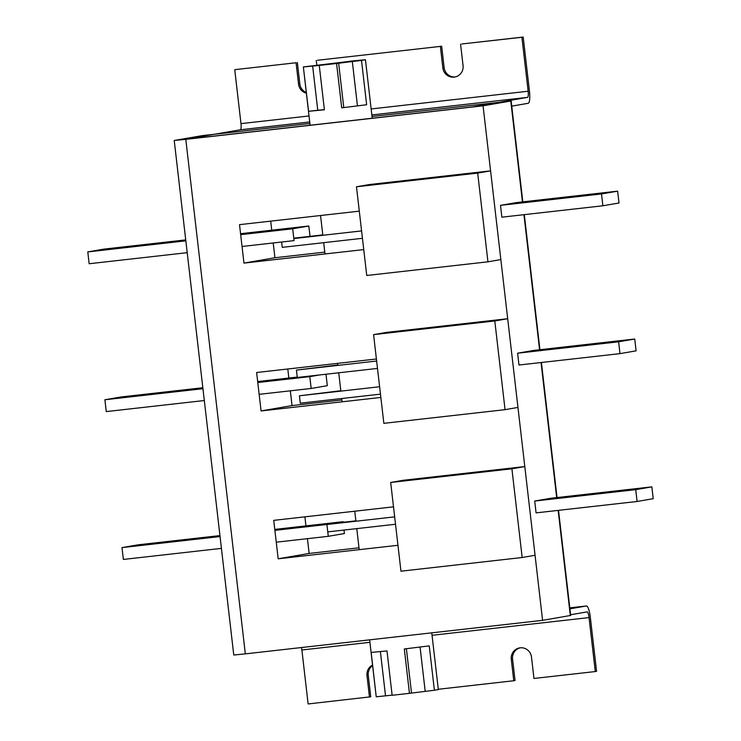 <?xml version="1.0" encoding="UTF-8"?>
<svg xmlns="http://www.w3.org/2000/svg" width="741" height="741" viewBox="0 0 741 741"><rect width="100%" height="100%" fill="white"/><g stroke="black" fill="none" stroke-linecap="round" stroke-linejoin="round"><path stroke-width="1.11" d="M438.292 689.269L513.763 680.747L511.281 659.314A10.42 10.161 80.2 0 1 520.182 647.819A10.42 10.161 80.2 0 1 531.482 657.035L533.965 678.469L595.292 671.55L589.049 617.586A5.956 1.306 83.6 0 0 587.094 611.89A5.956 1.306 83.6 0 0 587.076 611.899L570.598 614.752M513.763 680.747L515.051 680.525L512.568 659.092A10.42 10.161 80.2 0 1 520.256 647.819M301.485 647.532A5.956 1.306 83.6 0 1 301.883 649.987L308.126 703.95L370.75 696.809L368.268 675.366A10.42 10.161 80.2 0 1 372.621 665.594M569.912 608.833L586.39 605.981A11.912 2.612 -96.4 0 1 586.427 605.981A11.912 2.612 -96.4 0 1 590.336 617.364L596.579 671.327L595.292 671.55M369.463 697.031L366.98 675.588A10.42 10.161 80.2 0 1 372.566 665.085M317.565 60.253L441.664 46.248L317.565 60.253M306.394 93.181A10.42 10.161 80.2 0 1 298.549 84.187L296.067 62.753L234.74 69.673L240.982 123.636A5.956 1.306 83.6 0 1 240.38 129.777L184.917 139.373L472.082 106.973L527.546 97.377A5.956 1.306 83.6 0 0 528.148 91.236L521.905 37.272L461.865 43.969L523.192 37.05L529.435 91.013A11.912 2.612 -96.4 0 1 528.231 103.286L511.744 106.139M521.905 37.272L523.192 37.05M316.268 60.475L316.815 65.199M460.578 44.191L463.06 65.634A10.42 10.161 80.2 0 1 454.733 77.036A10.42 10.161 80.2 0 1 442.849 67.913L440.376 46.47M296.067 62.753L234.74 69.673M306.311 92.523A10.42 10.161 80.2 0 1 299.836 83.965L297.363 62.531M455.372 76.907A10.42 10.161 80.2 0 1 444.146 67.69L441.664 46.248M341.703 107.834L366.647 104.75L341.703 107.834L336.571 63.485L319.26 65.44L324.391 109.788L308.562 111.298L303.356 66.931L349.567 61.373M349.548 61.234L365.452 59.743L361.506 60.392L366.647 104.75M431.762 632.842L438.329 689.584L434.383 690.242L429.252 645.883L404.317 648.968L409.449 693.326L400.51 694.354L392.128 695.28L386.997 650.922L371.176 652.432L376.224 696.772L369.639 639.844M303.43 66.949L319.26 65.44M336.571 63.485L361.506 60.392M376.308 696.79L392.119 695.141M409.449 693.326L434.383 690.242M420.073 647.078L425.186 691.279M406.383 648.727L411.505 692.974M380.402 651.626L385.505 695.753M343.759 107.482L338.628 63.124M357.44 105.787L352.308 61.429M308.562 111.298L317.759 110.261L312.628 65.912M317.759 110.261L324.373 109.649M337.84 365.007L296.437 370.074L297.289 377.465L377.493 368.416M376.632 361.024L296.437 370.074M340.823 390.739L299.41 395.796L300.272 403.187L380.466 394.138M379.614 386.746L299.41 395.796M355.875 520.849L333.228 523.396M394.666 516.857L326.911 524.498L343.037 521.701L343.102 522.285M395.518 524.248L327.772 531.89M361.58 230.914L293.825 238.556M322.789 234.906L293.788 238.176M281.617 242.02L282.238 247.355L362.432 238.306M135.473 245.827L115.661 248.328L135.473 245.827M242.048 246.484L294.066 240.621L292.695 228.793L308.821 226.005L310.016 236.342M185.732 239.889L103.907 249.115L87.79 251.912L185.843 240.844M240.677 234.665L292.695 228.793M87.79 251.912L89.152 263.74L187.214 252.672M240.566 233.702L308.821 226.005M145.486 394.907L165.299 392.415L145.486 394.907M325.975 374.224L327.3 385.681L311.174 388.469L309.803 376.641L319.612 374.946M202.839 387.738L121.015 396.972L104.898 399.76L106.259 411.588L204.312 400.529M259.155 394.342L311.174 388.469M257.673 381.55L297.252 377.086M104.898 399.76L202.951 388.701M257.785 382.513L309.803 376.641M162.594 542.764L182.406 540.263L162.594 542.764M344 530.065L344.398 533.529L328.282 536.317L326.911 524.489L274.892 530.361M219.947 535.586L138.122 544.82L121.996 547.608L123.367 559.436L221.42 548.377M276.263 542.19L328.282 536.317M274.781 529.407L343.037 521.701M121.996 547.608L220.058 536.549M577.044 196.013L557.232 198.505L577.044 196.013M587.057 345.093L606.87 342.592L587.057 345.093M604.165 492.941L623.968 490.449L604.165 492.941M558.519 510.345L570.681 615.456L542.588 620.337L483.058 105.815L185.796 139.354L245.327 653.868L542.588 620.337M522.461 201.895L510.79 101.017L483.058 105.815M501.861 217.178L500.499 205.35L516.616 202.562L617.633 191.159L601.507 193.947L602.878 205.776L501.861 217.178M618.615 341.805L619.985 353.633L518.969 365.026L517.607 353.198L533.724 350.41L634.741 339.017L618.615 341.805L517.607 353.198M635.722 489.653L637.093 501.481L536.076 512.874L534.706 501.046L550.832 498.258L651.848 486.865L635.722 489.653L534.706 501.046M510.79 101.017L372.019 116.476M309.895 123.488L202.321 135.622L174.589 140.419L185.796 139.354M245.327 653.868L233.767 655.025L174.228 140.503M304.903 516.838L305.95 525.888M307.432 538.67L309.136 553.444L358.996 547.812M270.687 221.142L271.734 230.182M273.216 242.974L274.92 257.738L324.78 252.116M287.795 368.99L288.842 378.04M290.324 390.822L292.028 405.586L341.888 399.964M393.508 506.844L273.735 520.358L278.181 558.797L397.954 545.283M359.292 211.148L239.519 224.653L243.965 263.101L363.738 249.587M376.4 358.996L256.627 372.51L261.073 410.949L380.846 397.435M292.028 405.586L261.073 410.949M274.92 257.738L243.965 263.101M309.136 553.444L278.181 558.797M601.507 193.947L500.499 205.35M602.878 205.776L619.004 202.988L617.633 191.159M619.985 353.633L636.102 350.836L634.741 339.017M637.093 501.481L653.21 498.693L651.848 486.865M386.478 332.394L507.696 318.723L494.793 320.955L373.584 334.626L386.478 332.394M494.793 320.955L505.056 409.662L517.959 407.43L507.696 318.723M505.056 409.662L383.847 423.333L373.584 334.626M369.37 184.546L490.588 170.865L477.686 173.098L356.477 186.778L369.37 184.546M477.686 173.098L487.948 261.814L500.851 259.582L490.588 170.865M487.948 261.814L366.739 275.485L356.477 186.778M403.586 480.242L524.804 466.571L511.901 468.803L390.683 482.474L403.586 480.242M511.901 468.803L522.164 557.51L535.067 555.278L524.804 466.571M522.164 557.51L400.955 571.191L390.683 482.474M301.883 649.987L369.926 642.308M432.049 635.296L589.049 617.586M569.801 607.852L586.39 605.981L569.801 607.852M366.98 675.588L368.268 675.366M511.281 659.314L512.568 659.092M240.38 129.777L309.719 121.95M371.843 114.938L527.546 97.377M240.982 123.636L309.025 115.957M371.148 108.955L528.148 91.236M442.849 67.913L444.146 67.69M298.549 84.187L299.836 83.965M570.32 615.539L558.158 510.382M556.676 497.6L541.05 362.534M539.568 349.752L523.943 214.686M372.223 118.245L365.452 59.743M359.209 549.655L356.773 528.62M355.921 521.229L354.763 511.216M342.101 401.807L341.721 398.51M340.86 391.118L338.739 372.788M337.887 365.396L337.655 363.368M324.993 253.959L323.687 242.678M322.835 235.286L320.547 215.52M310.099 125.248L303.356 66.931M511.142 100.933L522.822 201.858M524.304 214.649L539.93 349.706M541.412 362.497L557.037 497.563"/></g></svg>
